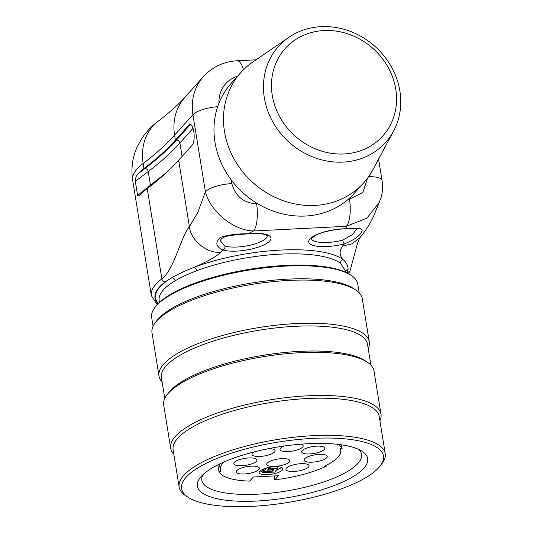 <?xml version="1.0" encoding="UTF-8"?>
<svg xmlns="http://www.w3.org/2000/svg" width="533" height="533" viewBox="0 0 533 533"><rect width="100%" height="100%" fill="white"/><g stroke="black" fill="none" stroke-linecap="round" stroke-linejoin="round"><path stroke-width="0.8" d="M240.809 72.581L231.295 83.201A82.555 73.887 41.8 0 0 218.983 103.129A82.555 73.887 41.8 0 0 231.222 179.907A82.555 73.887 41.8 0 0 257.719 203.779A82.555 73.887 41.8 0 0 348.349 199.209A82.555 73.887 41.8 0 0 354.292 193.359L363.806 182.739A82.555 73.887 -138.2 0 1 267.233 193.159A82.555 73.887 -138.2 0 1 240.809 72.581A82.555 73.887 -138.2 0 1 252.742 62.101L288.946 37.283A71.902 64.353 -138.2 0 1 321.139 26.65A71.902 64.353 -138.2 0 1 387.358 60.376A71.902 64.353 -138.2 0 1 393.601 131.018A71.902 64.353 -138.2 0 1 289.179 142.318A71.902 64.353 -138.2 0 1 288.946 37.283M345.324 270.517L340.547 263.375C340.474 261.53 341.307 260.277 343.052 259.618C339.334 255.294 339.181 250.77 342.599 246.039L344.358 243.841A26.63 7.962 -9.2 0 1 308.694 241.109A26.63 7.962 -9.2 0 1 347.063 228.757L346.39 226.298A21.307 7.056 -92.9 0 0 349.481 199.155L362.86 192.466L367.523 178.195M379.623 201.9L366.944 218.117L346.39 226.298L253.495 230.989L248.158 233.747A26.63 7.962 -9.2 0 1 266.98 243.215A26.63 7.962 -9.2 0 1 222.814 249.97L220.615 252.189C216.611 256.753 205.718 262.223 194.652 267.106A97.472 29.148 -9.2 0 1 343.052 259.618C346.27 262.376 347.942 265.421 348.069 268.759A97.472 29.148 -9.2 0 1 346.983 272.883M147.235 188.562A101.197 30.261 170.8 0 0 141.631 193.546L139.126 196.084L137.607 195.391L135.329 181.34C135.569 177.289 136.588 174.671 138.38 173.478A101.197 30.261 -9.2 0 1 143.983 168.495A532.627 159.28 170.8 0 0 175.404 140.159L188.982 124.995A10.653 3.524 87.1 0 1 190.068 124.396A10.653 3.524 87.1 0 1 193.999 133.15A10.653 3.524 87.1 0 1 192.233 145.069L178.655 160.226A532.627 159.28 -9.2 0 1 147.235 188.562L161.859 278.872C174.124 269.891 181.253 235.579 189.422 226.712L197.903 212.241L205.398 191.7A21.307 6.369 -9.2 0 1 231.822 183.605C235.386 196.224 243.641 202.966 256.586 203.839L257.719 203.779M347.383 273.083A98.005 29.308 170.8 0 0 347.563 272.703L348.069 268.759L345.431 271.21M158.368 303.43A97.472 29.148 -9.2 0 1 172.012 277.64L165.17 281.897A98.005 29.308 170.8 0 0 158.048 303.75M311.345 238.684L315.289 235.573C319.793 232.674 335.284 228.63 346.537 228.943A3.198 1.532 90.6 0 0 347.063 228.757C357.19 227.678 362.22 228.197 362.147 230.316C361.014 235.073 355.085 239.584 344.358 243.841A3.198 0.946 75.2 0 1 342.746 240.097L352.373 234.687L356.89 228.83M248.005 233.914C239.097 234.34 231.682 235.166 225.765 236.386C221.661 238.211 219.982 239.823 220.715 241.222L224.946 246.033A3.198 2.605 -73 0 1 222.814 249.97C215.825 246.619 214.986 242.462 220.302 237.485C227.225 235.013 236.505 233.767 248.158 233.747A3.198 0.553 -96 0 1 248.005 233.914C255.407 233.214 261.023 233.421 264.854 234.533L267.353 235.733M256.586 203.839A21.307 7.056 -92.9 0 1 253.495 230.989C233.541 230.556 210.222 211.514 205.398 191.7L192.926 114.668L174.591 135.142L175.404 140.159M175.117 280.804C174.637 279.006 173.605 277.946 172.012 277.64C178.435 273.962 185.977 270.451 194.652 267.106L197.01 270.617C188.416 273.822 181.12 277.22 175.117 280.804A94.274 28.189 170.8 0 0 159.174 300.539L159.474 302.358M378.583 159.114L382.034 180.447A21.307 6.369 170.8 0 0 368.596 176.723M324.017 30.548A65.512 58.63 41.8 0 0 272.27 95.374A65.512 58.63 41.8 0 0 344.005 153.97A65.512 58.63 41.8 0 0 395.752 89.144A65.512 58.63 41.8 0 0 324.017 30.548M393.601 131.018L372.907 169.721A82.555 73.887 -138.2 0 1 363.806 182.739M369.302 341.946L362.313 298.8A106.527 31.853 170.8 0 0 355.418 289.799A106.527 31.853 170.8 0 0 288.859 280.425A106.527 31.853 170.8 0 0 155.703 322.145A106.527 31.853 170.8 0 0 152.005 332.858L158.987 376.012A106.527 31.853 -9.2 0 1 295.848 323.578A106.527 31.853 -9.2 0 1 369.302 341.946A106.527 31.853 -9.2 0 1 368.21 348.542M162.105 381.928A106.527 31.853 -9.2 0 1 158.987 376.012M155.296 306.968L156.149 305.902A103.329 30.901 -9.2 0 1 285.308 265.434A103.329 30.901 -9.2 0 1 349.868 274.528L351.014 275.268A104.395 31.22 170.8 0 0 285.788 266.087A104.395 31.22 170.8 0 0 155.296 306.968A104.395 31.22 170.8 0 0 151.665 317.468L153.091 326.263M381.002 414.194L374.013 371.048A106.527 31.853 170.8 0 0 367.117 362.047A106.527 31.853 170.8 0 0 300.565 352.673A106.527 31.853 170.8 0 0 167.402 394.393A106.527 31.853 170.8 0 0 163.704 405.107L170.693 448.253A106.527 31.853 -9.2 0 1 307.554 395.826A106.527 31.853 -9.2 0 1 381.002 414.194A106.527 31.853 -9.2 0 1 379.909 420.79M173.811 454.169A106.527 31.853 -9.2 0 1 170.693 448.253M256.826 501.04A86.286 25.804 -9.2 0 1 200.335 477.481A86.286 25.804 -9.2 0 1 278.386 446.894A86.286 25.804 -9.2 0 1 362.1 451.284A86.286 25.804 -9.2 0 1 344.624 481.112A86.286 25.804 -9.2 0 1 256.826 501.04M252.076 506.35A102.263 30.581 170.8 0 0 379.909 466.302A102.263 30.581 170.8 0 0 277.62 442.177A102.263 30.581 170.8 0 0 188.176 497.349A102.263 30.581 170.8 0 0 252.076 506.35M202.906 474.716A80.896 24.192 170.8 0 0 201.834 480.22A80.896 24.192 170.8 0 0 257.612 494.171A80.896 24.192 170.8 0 0 361.541 454.356A80.896 24.192 170.8 0 0 358.789 449.472M188.176 497.349L185.89 495.863A104.395 31.22 -9.2 0 1 179.135 487.049A104.395 31.22 -9.2 0 1 313.257 435.668A104.395 31.22 -9.2 0 1 385.239 453.67A104.395 31.22 -9.2 0 1 381.608 464.163L379.909 466.302M179.135 487.049L173.118 449.919A104.395 31.22 -9.2 0 1 307.241 398.537A104.395 31.22 -9.2 0 1 379.223 416.54L385.239 453.67M164.79 398.511L161.419 377.677A104.395 31.22 -9.2 0 1 295.542 326.289A104.395 31.22 -9.2 0 1 367.523 344.291L370.895 365.125M167.402 394.393L169.108 392.261A104.395 31.22 -9.2 0 1 299.606 351.374A104.395 31.22 -9.2 0 1 364.832 360.561L367.117 362.047M359.195 292.884L357.77 284.089A104.395 31.22 170.8 0 0 351.014 275.268M155.703 322.145L157.408 320.013A104.395 31.22 -9.2 0 1 287.9 279.132A104.395 31.22 -9.2 0 1 353.126 288.313L355.418 289.799M253.941 451.971A11.719 3.504 170.8 0 0 252.475 453.11A11.719 3.504 170.8 0 0 251.949 454.429A11.719 3.504 170.8 0 0 264.075 456.015A11.719 3.504 170.8 0 0 275.088 450.678A11.719 3.504 170.8 0 0 268.759 448.619M236.779 470.632A11.719 3.504 170.8 0 0 236.259 471.952A11.719 3.504 170.8 0 0 248.385 473.537A11.719 3.504 170.8 0 0 259.391 468.201A11.719 3.504 170.8 0 0 249.311 466.342A11.719 3.504 170.8 0 0 236.779 470.632M324.257 449.492A11.719 3.504 -9.2 0 1 311.725 453.783A11.719 3.504 -9.2 0 1 301.645 451.917A11.719 3.504 -9.2 0 1 312.651 446.587A11.719 3.504 -9.2 0 1 324.777 448.173A11.719 3.504 -9.2 0 1 324.257 449.492M308.56 467.015A11.719 3.504 -9.2 0 1 296.028 471.305A11.719 3.504 -9.2 0 1 285.948 469.446A11.719 3.504 -9.2 0 1 296.954 464.11A11.719 3.504 -9.2 0 1 309.087 465.695A11.719 3.504 -9.2 0 1 308.56 467.015M341.5 444.828L342.093 448.506L340.147 448.606A60.989 18.235 -9.2 0 1 340.72 450.312A60.989 18.235 -9.2 0 1 324.297 466.302L326.243 466.208A62.847 18.795 -9.2 0 1 274.781 479.84L278.479 475.716L253.382 476.982L249.684 481.106A62.847 18.795 -9.2 0 1 218.943 471.618L220.889 471.518A60.989 18.235 -9.2 0 1 220.316 469.813A60.989 18.235 -9.2 0 1 223.973 461.991M217.844 464.856L218.943 471.618M269.898 467.234L267.466 470.133L272.989 469.853L272.037 470.912L263.502 471.345L263.495 468.98M268.292 469.213L268.392 469.846L269.345 468.787L277.979 468.347L274.648 472.065L262.303 472.691L263.282 471.592L272.516 471.125L272.416 470.492M263.282 471.592L263.215 469.573M272.516 471.125L273.915 469.566L268.392 469.846M269.345 468.787L269.238 468.147M262.303 472.691L261.976 470.679L262.956 469.586M277.979 468.347L277.713 466.708M281.471 467.441A11.986 3.584 -9.2 0 1 276.594 469.893M262.103 471.458A11.986 3.584 -9.2 0 1 260.057 470.912M282.297 470.113A11.986 3.584 -9.2 0 1 269.485 474.503A11.986 3.584 -9.2 0 1 259.178 472.598A11.986 3.584 -9.2 0 1 270.431 467.148A11.986 3.584 -9.2 0 1 282.836 468.767A11.986 3.584 -9.2 0 1 282.297 470.113M274.149 475.929L274.781 479.84M234.34 462.391A11.719 3.504 170.8 0 0 233.814 463.71A11.719 3.504 170.8 0 0 245.94 465.296A11.719 3.504 170.8 0 0 256.946 459.959A11.719 3.504 170.8 0 0 246.866 458.1A11.719 3.504 170.8 0 0 234.34 462.391M300.832 444.169A11.719 3.504 -9.2 0 1 303.184 445.801A11.719 3.504 -9.2 0 1 302.657 447.114A11.719 3.504 -9.2 0 1 290.125 451.404A11.719 3.504 -9.2 0 1 280.045 449.546A11.719 3.504 -9.2 0 1 284.302 446.001M326.696 457.734A11.719 3.504 -9.2 0 1 314.17 462.024A11.719 3.504 -9.2 0 1 304.09 460.166A11.719 3.504 -9.2 0 1 315.096 454.829A11.719 3.504 -9.2 0 1 327.222 456.415A11.719 3.504 -9.2 0 1 326.696 457.734M289.339 461.984A11.719 3.504 -9.2 0 1 276.814 466.275A11.719 3.504 -9.2 0 1 266.733 464.416A11.719 3.504 -9.2 0 1 277.74 459.08A11.719 3.504 -9.2 0 1 289.865 460.665A11.719 3.504 -9.2 0 1 289.339 461.984M337.955 444.369A62.847 18.795 -9.2 0 1 342.093 448.506M326.243 466.208L326.116 465.422M263.502 471.345L266.507 467.987M348.349 199.209L349.481 199.155M237.591 76.172A31.96 28.602 41.8 0 0 218.983 103.129M340.547 263.375A94.274 28.189 170.8 0 0 197.01 270.617M231.222 179.907L231.822 183.605M157.182 304.683L151.365 295.622L132.677 180.227A101.197 30.261 170.8 0 1 143.17 163.478A53.26 44.279 -127.1 0 1 158.061 121.324C169.634 112.47 178.648 104.388 185.111 97.073A53.26 47.67 -138.2 0 0 174.591 135.142A532.627 159.28 -9.2 0 1 143.17 163.478L143.983 168.495M151.365 295.622A101.197 30.261 -9.2 0 1 161.859 278.872C162.338 280.691 163.438 281.697 165.17 281.897M220.615 252.189C207.53 254.061 190.368 240.05 189.422 226.712L178.655 160.226M382.034 180.447C382.947 186.197 382.647 191.84 381.155 197.383L374.419 214.233C370.755 222.801 365.771 230.789 359.475 238.211L351.607 243.921L342.599 246.039M349.941 271.011L347.563 272.703M217.684 106.687A21.307 6.369 170.8 0 0 192.926 114.668A53.26 47.67 -138.2 0 1 203.439 76.605C212.46 66.865 223.707 61.581 237.172 60.755L256.1 59.803M311.385 238.604A23.439 7.009 170.8 0 0 342.746 240.097M224.946 246.033A23.439 7.009 170.8 0 0 251.176 244.96A23.439 7.009 170.8 0 0 267.286 235.666M137.607 195.391L166.702 172.332M150.553 186.01A3.198 2.658 52.7 0 0 150.513 185.577L148.241 171.526L135.329 181.34M138.38 173.478L144.923 168.501C157.475 158.987 167.968 149.526 176.41 140.106L189.988 124.949A10.653 3.524 87.1 0 1 190.574 124.475M188.982 124.995L189.988 124.949A3.198 2.858 -138.2 0 1 191.587 125.288M193.039 128.3L179.907 142.964C171.419 152.438 160.859 161.959 148.241 171.526A3.198 2.658 -127.3 0 0 144.923 168.501M176.41 140.106A3.198 2.858 -138.2 0 1 179.907 142.964L182.079 156.402M243.468 69.783A21.307 7.056 -92.9 0 0 237.172 60.755M345.304 270.391L345.597 272.216M348.502 273.696L349.988 271.004L357.43 243.594L359.602 238.058M346.537 228.943L358.043 228.983M185.111 97.073L203.439 76.605M132.677 180.227C130.891 168.415 132.457 157.148 137.374 146.442L142.518 137.407C146.968 131.071 152.152 125.708 158.061 121.324M340.44 448.586L340.72 450.312M219.389 464.096L220.316 469.813"/></g></svg>
